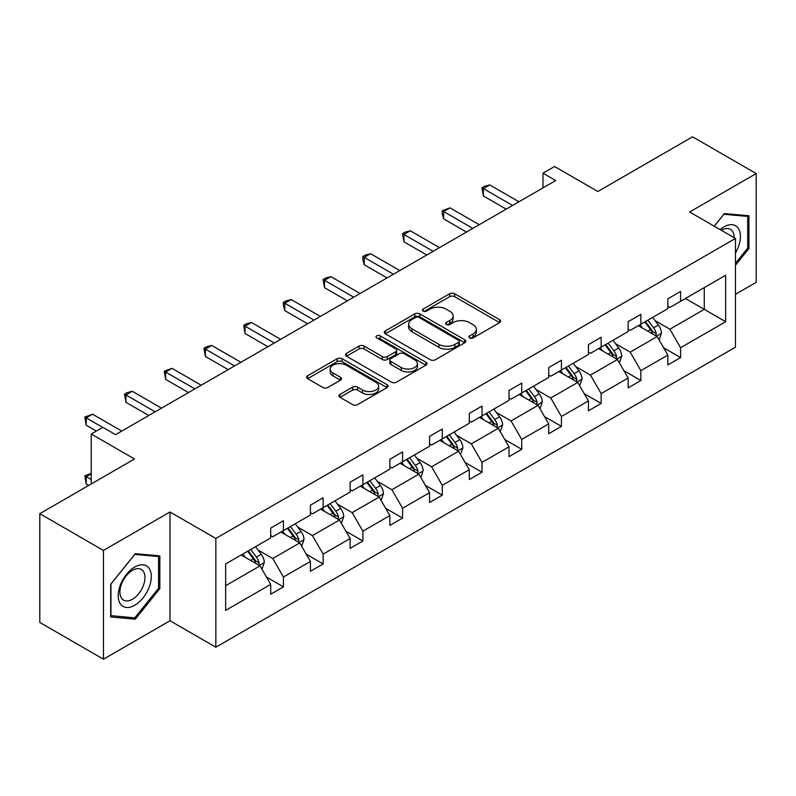 <?xml version="1.0" encoding="UTF-8"?>
<svg xmlns="http://www.w3.org/2000/svg" width="796" height="796" viewBox="0 0 796 796"><rect width="100%" height="100%" fill="white"/><g stroke="black" fill="none" stroke-linecap="round" stroke-linejoin="round"><path stroke-width="1.19" d="M469.61 337.922A2.478 1.433 0 0 0 473.113 337.922L499.659 322.599A3.532 2.04 0 0 0 500.694 321.156A3.532 2.04 0 0 0 499.659 319.713L454.675 293.744A3.532 2.04 0 0 0 449.68 293.744L423.134 309.067A2.478 1.433 0 0 0 422.407 310.082A2.478 1.433 0 0 0 423.134 311.087A2.478 1.433 0 0 0 426.626 311.087L430.069 309.107A11.313 6.527 0 0 1 446.058 309.107L449.81 311.276A11.313 6.527 0 0 1 453.123 315.893A11.313 6.527 0 0 1 449.81 320.509L446.367 322.489A2.478 1.433 0 0 0 445.641 323.494A2.478 1.433 0 0 0 446.367 324.509A2.478 1.433 0 0 0 449.869 324.509L453.302 322.529A11.313 6.527 0 0 1 469.302 322.529L473.043 324.688A11.313 6.527 0 0 1 476.356 329.305A11.313 6.527 0 0 1 473.043 333.922L469.61 335.902A2.478 1.433 0 0 0 468.884 336.917A2.478 1.433 0 0 0 469.61 337.922L469.61 335.902M735.454 294.301L756.2 282.321L756.2 173.558L692.55 136.812L597.846 191.488L554.573 166.503L542.981 173.19L542.981 187.886M103.45 659.188L170.016 620.751L170.016 511.987L103.45 550.424L103.45 659.188L39.8 622.442L39.8 513.679L134.504 458.993L91.222 434.009L91.222 483.988M103.45 550.424L39.8 513.679M339.982 394.448A3.532 2.04 0 0 0 338.947 395.891A3.532 2.04 0 0 0 339.982 397.333L352.598 404.617A3.532 2.04 0 0 0 357.593 404.617L387.085 387.592A3.532 2.04 0 0 0 388.12 386.15A3.532 2.04 0 0 0 387.085 384.707L342.101 358.737A3.532 2.04 0 0 0 337.106 358.737L307.614 375.762A3.532 2.04 0 0 0 306.579 377.204A3.532 2.04 0 0 0 307.614 378.647L322.858 387.443A3.532 2.04 0 0 0 327.862 387.443L340.479 380.16A3.532 2.04 0 0 0 341.514 378.717A3.532 2.04 0 0 0 340.479 377.274L332.917 372.916A9.453 5.463 0 0 1 330.151 369.055A9.453 5.463 0 0 1 335.982 364.011A9.453 5.463 0 0 1 346.29 365.195L375.901 382.289A9.453 5.463 0 0 1 378.667 386.15A9.453 5.463 0 0 1 372.836 391.194A9.453 5.463 0 0 1 362.528 390.01L357.593 387.155A3.532 2.04 0 0 0 352.598 387.155L339.982 394.448L339.982 397.333M91.222 434.009L102.813 427.323L115.539 434.676L555.717 180.543L542.981 173.19M170.016 511.987L215.845 538.444L735.454 238.452L735.454 347.215L215.845 647.208L215.845 538.444M756.2 173.558L689.625 211.995L735.454 238.452M430.318 359.752A3.532 2.04 0 0 0 435.312 359.752L464.804 342.728A3.532 2.04 0 0 0 465.839 341.285A3.532 2.04 0 0 0 464.804 339.842L419.82 313.873A3.532 2.04 0 0 0 414.825 313.873L385.334 330.897A3.532 2.04 0 0 0 384.299 332.34A3.532 2.04 0 0 0 385.334 333.783L430.318 359.752M377.702 338.459A2.478 1.433 0 0 1 380.209 338.807L380.209 335.872L425.94 362.27A3.532 2.04 0 0 1 426.974 363.712A3.532 2.04 0 0 1 425.94 365.155L396.458 382.18A3.532 2.04 0 0 1 391.453 382.18L346.479 356.21L346.479 353.325A3.532 2.04 0 0 0 345.444 354.767A3.532 2.04 0 0 0 346.479 356.21M346.479 353.325L359.095 346.041A3.532 2.04 0 0 1 364.09 346.041L382.339 356.578A3.532 2.04 0 0 0 387.334 356.578L395.702 351.742A3.532 2.04 0 0 0 396.736 350.3A3.532 2.04 0 0 0 395.702 348.857L376.717 337.892A2.478 1.433 0 0 1 375.991 336.877A2.478 1.433 0 0 1 377.513 335.564A2.478 1.433 0 0 1 380.209 335.872M225.646 563.946L270.71 537.927L270.71 528.076L283.436 520.733L283.436 530.574L310.42 515.002L310.42 505.152L323.156 497.798L323.156 507.649L350.14 492.067L350.14 482.217L362.867 474.874L362.867 484.724L389.851 469.142L389.851 459.292L402.587 451.939L402.587 461.789L429.571 446.208L429.571 436.357L442.297 429.014L442.297 438.865L469.282 423.283L469.282 413.432L482.008 406.079L482.008 415.93L509.002 400.348L509.002 390.508L521.728 383.155L521.728 393.005L548.713 377.423L548.713 367.573L561.439 360.23L561.439 370.07L588.433 354.489L588.433 344.648L601.159 337.295L601.159 347.146L628.143 331.564L628.143 321.713L640.87 314.37L640.87 324.211L667.864 308.639L667.864 298.789L680.59 291.435L680.59 301.286L725.654 275.267L725.654 321.713L680.59 347.733L680.59 357.583L667.864 364.926L667.864 355.086L640.87 370.657L640.87 380.508L628.143 387.861L628.143 378.01L601.159 393.592L601.159 403.443L588.433 410.786L588.433 400.935L561.439 416.517L561.439 426.367L548.713 433.72L548.713 423.87L521.728 439.452L521.728 449.302L509.002 456.645L509.002 446.795L482.008 462.376L482.008 472.227L469.282 479.58L469.282 469.73L442.297 485.311L442.297 495.152L429.571 502.505L429.571 492.654L402.587 508.236L402.587 518.087L389.851 525.43L389.851 515.589L362.867 531.171L362.867 541.011L350.14 548.364L350.14 538.514L323.156 554.096L323.156 563.946L310.42 571.289L310.42 561.449L283.436 577.03L283.436 586.871L270.71 594.224L270.71 584.373L225.646 610.393L225.646 563.946M280.889 532.046L299.734 542.922L272.749 558.503L258.013 549.996M272.749 558.503L283.436 577.03M299.734 542.922L310.42 561.449M270.71 535.579L272.749 536.753L283.436 530.574M320.609 509.122L339.444 519.997L312.46 535.579L297.724 527.071M312.46 535.579L323.156 554.096M339.444 519.997L350.14 538.514M310.42 512.644L312.46 513.818L323.156 507.649M360.319 486.187L379.165 497.062L352.17 512.644L337.444 504.137M352.17 512.644L362.867 531.171M379.165 497.062L389.851 515.589M350.14 489.719L352.17 490.893L362.867 484.724M400.04 463.262L418.875 474.137L391.891 489.719L377.155 481.212M391.891 489.719L402.587 508.236M418.875 474.137L429.571 492.654M389.851 466.784L391.891 467.968L402.587 461.789M439.75 440.327L458.595 451.213L431.601 466.784L416.865 458.277M431.601 466.784L442.297 485.311M458.595 451.213L469.282 469.73M429.571 443.86L431.601 445.034L442.297 438.865M479.471 417.402L498.306 428.278L471.322 443.86L456.586 435.352M471.322 443.86L482.008 462.376M498.306 428.278L509.002 446.795M469.282 420.925L471.322 422.109L482.008 415.93M519.181 394.468L538.016 405.353L511.032 420.925L496.296 412.418M511.032 420.925L521.728 439.452M538.016 405.353L548.713 423.87M509.002 398L511.032 399.174L521.728 393.005M558.901 371.543L577.737 382.418L550.752 398L536.016 389.493M550.752 398L561.439 416.517M577.737 382.418L588.433 400.935M548.713 375.075L550.752 376.249L561.439 370.07M598.612 348.618L617.447 359.493L590.463 375.075L575.727 366.568M590.463 375.075L601.159 393.592M617.447 359.493L628.143 378.01M588.433 352.14L590.463 353.315L601.159 347.146M638.322 325.683L657.168 336.559L630.183 352.14L615.447 343.633M630.183 352.14L640.87 370.657M657.168 336.559L667.864 355.086M628.143 329.216L630.183 330.39L640.87 324.211M685.426 298.49L704.261 309.365L669.894 329.216L655.158 320.708M669.894 329.216L680.59 347.733M725.654 321.713L704.261 309.365L704.261 287.615L725.654 275.267M170.016 620.751L215.845 647.208M667.864 306.281L669.894 307.455L680.59 301.286M225.646 585.697L260.013 565.857L241.178 554.981M260.013 565.857L270.71 584.373M663.655 347.802L680.59 357.583M623.945 370.737L640.87 380.508M584.224 393.662L601.159 403.443M544.514 416.597L561.439 426.367M504.793 439.521L521.728 449.302M465.083 462.456L482.008 472.227M425.372 485.381L442.297 495.152M385.652 508.316L402.587 518.087M345.942 531.24L362.867 541.011M306.221 554.165L323.156 563.946M266.511 577.1L283.436 586.871M735.454 265.297L748.946 248.511L748.946 215.756L724.38 213.557L714.221 226.193M159.837 588.622L159.837 555.867L135.27 553.678L110.704 584.234L110.704 616.99L135.27 619.188L159.837 588.622L158.563 587.896M470.595 338.27L473.043 336.857A11.313 6.527 0 0 0 476.356 332.24L476.356 329.305M453.123 315.893L453.123 318.828A11.313 6.527 0 0 1 449.81 323.445L447.362 324.858M499.609 322.629L454.675 296.679A3.532 2.04 0 0 0 449.68 296.679L424.119 311.445M464.755 342.748L419.82 316.808A3.532 2.04 0 0 0 414.825 316.808L385.383 333.803M458.556 342.29A2.478 1.433 0 0 0 459.272 341.285A2.478 1.433 0 0 0 458.556 340.27L419.074 317.475A2.478 1.433 0 0 0 415.572 317.475L411.95 319.564A11.313 6.527 0 0 0 408.637 324.181A11.313 6.527 0 0 0 411.95 328.798L438.934 344.379A11.313 6.527 0 0 0 454.924 344.379L458.556 342.29L458.556 345.225A2.478 1.433 0 0 0 459.272 344.22L459.272 341.285M408.637 324.181L408.637 327.126A11.313 6.527 0 0 0 411.95 331.743L411.95 328.798M458.556 345.225L454.924 347.325A11.313 6.527 0 0 1 438.934 347.325L411.95 331.743M346.519 356.24L359.095 348.976L359.095 346.041M396.736 350.3L396.736 353.235A3.532 2.04 0 0 1 395.702 354.678L387.334 359.513A3.532 2.04 0 0 1 382.339 359.513L364.09 348.976A3.532 2.04 0 0 0 359.095 348.976M380.209 338.807L425.89 365.185M401.264 367.503A9.453 5.463 0 0 0 411.562 368.687A9.453 5.463 0 0 0 417.402 363.643A9.453 5.463 0 0 0 414.636 359.782L404.199 353.762A3.532 2.04 0 0 0 399.204 353.762L390.836 358.598A3.532 2.04 0 0 0 389.801 360.041A3.532 2.04 0 0 0 390.836 361.483L401.264 367.503L401.264 370.439A9.453 5.463 0 0 0 411.562 371.623A9.453 5.463 0 0 0 417.402 366.578L417.402 363.643M389.801 360.041L389.801 362.976A3.532 2.04 0 0 0 390.836 364.419L390.836 361.483M401.264 370.439L390.836 364.419M378.667 386.15L378.667 389.085A9.453 5.463 0 0 1 372.836 394.129A9.453 5.463 0 0 1 362.528 392.945L357.593 390.1A3.532 2.04 0 0 0 352.598 390.1L340.021 397.353M330.151 369.055L330.151 371.991A9.453 5.463 0 0 0 332.917 375.851L332.917 372.916M340.429 380.19L332.917 375.851M387.035 387.622L342.101 361.673A3.532 2.04 0 0 0 337.106 361.673L307.664 378.677M747.673 247.775L748.946 248.511M132.673 617.686L135.27 619.188M659.098 339.912L661.446 333.146A9.542 5.512 -120 0 0 658.401 325.027L652.68 317.395M642.432 328.051L639.954 324.748M655.755 335.753L656.292 333.554A9.542 5.512 -120 0 0 653.566 327.823L647.845 320.191M645.457 321.574L651.745 329.962A4.856 2.806 60 0 1 652.63 331.444L656.292 333.554M644.79 321.952L650.501 329.584A9.542 5.512 60 0 1 652.879 334.091M512.564 205.448L483.361 188.592L489.729 184.921L518.922 201.776M506.196 209.129L483.361 195.945L483.361 188.592L481.958 187.786L484.505 186.314L489.729 184.921M483.361 195.945L481.958 187.786M619.388 362.847L621.726 356.081A9.542 5.512 -120 0 0 618.681 347.952L612.97 340.33M602.711 350.986L600.234 347.673M616.044 358.678L616.582 356.489A9.542 5.512 -120 0 0 613.845 350.747L608.134 343.116M605.736 344.499L612.034 352.897A4.856 2.806 60 0 1 612.91 354.369L616.582 356.489M605.079 344.887L610.791 352.509A9.542 5.512 60 0 1 613.169 357.016M579.667 385.771L582.015 379.005A9.542 5.512 -120 0 0 578.971 370.886L573.249 363.255M563.001 373.911L560.523 370.608M576.324 381.602L576.861 379.413A9.542 5.512 -120 0 0 574.135 373.682L568.414 366.051M566.026 367.424L572.314 375.821A4.856 2.806 60 0 1 573.2 377.304L576.861 379.413M565.359 367.812L571.08 375.443A9.542 5.512 60 0 1 573.448 379.951M472.844 228.382L443.651 211.527L450.009 207.846L479.212 224.711M466.486 232.054L443.651 218.87L443.651 211.527L442.248 210.711L450.009 207.846M443.651 218.87L442.248 213.656L442.248 210.711M433.133 251.307L403.93 234.452L410.298 230.78L439.501 247.636M426.765 254.989L403.93 241.805L403.93 234.452L402.527 233.646L405.074 232.173L410.298 230.78M403.93 241.805L402.527 233.646M735.454 252.979A23.402 13.512 120 0 0 738.2 247.297A23.402 13.512 120 0 0 737.156 226.959A23.402 13.512 120 0 0 720.101 229.586M734.071 237.656A17.721 10.229 120 0 0 730.41 229.338A17.721 10.229 120 0 0 721.365 230.323M714.271 226.223L723.872 214.283L747.673 216.412L747.673 248.143L735.454 263.347M746.091 215.497L747.673 216.412M149.091 587.418A23.402 13.512 120 0 0 143.031 564.812A23.402 13.512 120 0 0 120.425 584.861A23.402 13.512 120 0 0 126.484 607.467A23.402 13.512 120 0 0 149.091 587.418M143.29 585.766A17.721 10.229 120 0 0 141.3 569.458A17.721 10.229 120 0 0 121.589 583.826A17.721 10.229 120 0 0 123.579 600.144A17.721 10.229 120 0 0 143.29 585.766M110.952 615.746L110.952 584.015L134.763 554.404L158.563 556.523L158.563 588.264L134.763 617.875L110.704 615.607M156.981 555.618L158.563 556.523M539.957 408.696L542.295 401.94A9.542 5.512 -120 0 0 539.25 393.811L533.539 386.189M523.29 396.846L520.803 393.532M536.613 404.537L537.151 402.348A9.542 5.512 -120 0 0 534.414 396.607L528.703 388.975M526.305 390.358L532.604 398.756A4.856 2.806 60 0 1 533.479 400.229L537.151 402.348M525.649 390.736L531.36 398.368A9.542 5.512 60 0 1 533.738 402.875M393.413 274.242L364.22 257.377L370.578 253.705L399.781 270.56M387.055 277.913L364.22 264.73L364.22 257.377L362.817 256.571L365.364 255.098L370.578 253.705M364.22 264.73L362.817 259.516L362.817 256.571M500.236 431.631L502.584 424.865A9.542 5.512 -120 0 0 499.54 416.746L493.819 409.114M483.57 419.771L481.092 416.467M496.893 427.462L497.43 425.273A9.542 5.512 -120 0 0 494.704 419.532L488.983 411.91M486.595 413.283L492.883 421.681A4.856 2.806 60 0 1 493.769 423.164L497.43 425.273M485.928 413.671L491.649 421.303A9.542 5.512 60 0 1 494.027 425.81M353.703 297.167L324.499 280.311L330.867 276.64L360.071 293.495M347.335 300.848L324.499 287.664L324.499 280.311L323.096 279.505L325.644 278.033L330.867 276.64M324.499 287.664L323.096 279.505M460.526 454.556L462.864 447.8A9.542 5.512 -120 0 0 459.819 439.671L454.108 432.039M443.86 442.705L441.382 439.392M457.183 450.397L457.72 448.208A9.542 5.512 -120 0 0 454.984 442.467L449.272 434.835M446.874 436.218L453.173 444.616A4.856 2.806 60 0 1 454.048 446.088L457.72 448.208M446.218 436.596L451.929 444.228A9.542 5.512 60 0 1 454.307 448.735M313.982 320.101L284.789 303.236L291.147 299.565L320.35 316.42M307.624 323.773L284.789 310.589L284.789 303.236L283.386 302.43L285.933 300.958L291.147 299.565M284.789 310.589L283.386 305.375L283.386 302.43M420.815 477.491L423.154 470.725A9.542 5.512 -120 0 0 420.109 462.605L414.388 454.974M404.139 465.63L401.662 462.317M417.472 473.322L418 471.132A9.542 5.512 -120 0 0 415.273 465.391L409.552 457.77M407.164 459.143L413.452 467.541A4.856 2.806 60 0 1 414.338 469.023L418 471.132M406.497 459.531L412.219 467.162A9.542 5.512 60 0 1 414.597 471.66M274.272 343.026L245.069 326.171L251.436 322.499L280.64 339.355M267.904 346.698L245.069 333.514L245.069 326.171L243.675 325.365L246.213 323.892L251.436 322.499M245.069 333.514L243.675 325.365M381.095 500.415L383.433 493.659A9.542 5.512 -120 0 0 380.389 485.53L374.677 477.899M364.429 488.555L361.951 485.252M377.752 496.256L378.289 494.067A9.542 5.512 -120 0 0 375.553 488.326L369.841 480.694M367.454 482.077L373.742 490.475A4.856 2.806 60 0 1 374.627 491.948L378.289 494.067M366.787 482.456L372.498 490.087A9.542 5.512 60 0 1 374.876 494.595M234.561 365.961L205.358 349.096L211.716 345.424L240.919 362.28M228.193 369.633L205.358 356.449L205.358 349.096L203.955 348.29L206.502 346.817L211.716 345.424M205.358 356.449L203.955 348.29M341.385 523.35L343.723 516.584A9.542 5.512 -120 0 0 340.678 508.465L334.957 500.833M324.708 511.49L322.231 508.176M338.041 519.181L338.569 516.992A9.542 5.512 -120 0 0 335.842 511.251L330.121 503.619M327.733 505.002L334.022 513.4A4.856 2.806 60 0 1 334.907 514.873L338.569 516.992M327.066 505.39L332.788 513.022A9.542 5.512 60 0 1 335.166 517.519M194.841 388.886L165.638 372.03L172.006 368.349L201.209 385.214M188.473 392.557L165.638 379.374L165.638 372.03L164.245 371.215L172.006 368.349M165.638 379.374L164.245 371.215M301.664 546.275L304.002 539.519A9.542 5.512 -120 0 0 300.958 531.39L295.246 523.758M284.998 534.414L282.52 531.111M298.321 542.116L298.858 539.917A9.542 5.512 -120 0 0 296.122 534.186L290.411 526.554M288.023 527.937L294.311 536.335A4.856 2.806 60 0 1 295.197 537.807L298.858 539.917M287.356 528.315L293.067 535.947A9.542 5.512 60 0 1 295.445 540.454M155.13 411.821L125.927 394.955L132.295 391.284L161.489 408.139M148.762 415.492L125.927 402.308L125.927 394.955L124.524 394.149L127.071 392.677L132.295 391.284M125.927 402.308L124.524 394.149M261.954 569.21L264.292 562.444A9.542 5.512 -120 0 0 261.247 554.324L255.526 546.693M245.277 557.349L242.8 554.036M91.222 473.789L86.207 476.685L86.207 484.028L88.674 485.451M258.61 565.041L259.138 562.852A9.542 5.512 -120 0 0 256.411 557.11L250.69 549.479M248.302 550.862L254.591 559.26A4.856 2.806 60 0 1 255.476 560.732L259.138 562.852M247.636 551.25L253.357 558.872A9.542 5.512 60 0 1 255.735 563.379M86.207 484.028L84.814 475.869L91.222 479.58M84.814 475.869L91.222 473.371M102.684 427.392L86.207 417.89L92.575 414.209L121.778 431.074M96.316 431.074L86.207 425.233L86.207 417.89L84.814 417.074L92.575 414.209M86.207 425.233L84.814 417.074M473.043 336.857L473.043 333.922M446.367 324.509L446.367 322.489M449.81 323.445L449.81 320.509M423.134 311.087L423.134 309.067M449.68 296.679L449.68 293.744M454.675 296.679L454.675 293.744M499.659 322.599L499.659 319.713M385.334 333.783L385.334 330.897M414.825 316.808L414.825 313.873M419.82 316.808L419.82 313.873M464.804 342.728L464.804 339.842M438.934 347.325L438.934 344.379M454.924 347.325L454.924 344.379M364.09 348.976L364.09 346.041M382.339 359.513L382.339 356.578M387.334 359.513L387.334 356.578M395.702 354.678L395.702 351.742M425.94 365.155L425.94 362.27M352.598 390.1L352.598 387.155M357.593 390.1L357.593 387.155M362.528 392.945L362.528 390.01M340.479 380.16L340.479 377.274M307.614 378.647L307.614 375.762M337.106 361.673L337.106 358.737M342.101 361.673L342.101 358.737M387.085 387.592L387.085 384.707M656.481 336.161L661.377 333.335M653.566 327.823L658.401 325.027M647.795 331.146L650.501 329.584M616.761 359.095L621.666 356.26M613.845 350.747L618.681 347.952M608.074 354.081L610.791 352.509M577.05 382.02L581.946 379.195M574.135 373.682L578.971 370.886M568.364 377.005L571.08 375.443M537.33 404.955L542.235 402.119M534.414 396.607L539.25 393.811M528.643 399.94L531.36 398.368M497.619 427.88L502.515 425.054M494.704 419.532L499.54 416.746M488.933 422.865L491.649 421.303M457.899 450.815L462.804 447.979M454.984 442.467L459.819 439.671M449.213 445.8L451.929 444.228M418.189 473.739L423.094 470.914M415.273 465.391L420.109 462.605M409.502 468.725L412.219 467.162M378.478 496.674L383.374 493.838M375.553 488.326L380.389 485.53M369.782 491.659L372.498 490.087M338.758 519.599L343.663 516.773M335.842 511.251L340.678 508.465M330.071 514.584L332.788 513.022M299.047 542.524L303.943 539.698M296.122 534.186L300.958 531.39M290.361 537.509L293.067 535.947M259.327 565.458L264.232 562.633M256.411 557.11L261.247 554.324M250.641 560.444L253.357 558.872"/></g></svg>
